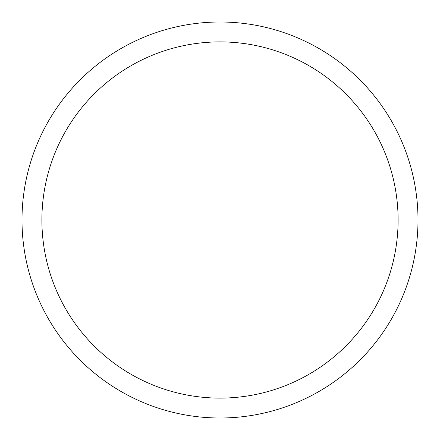 <?xml version="1.0" encoding="UTF-8"?>
<svg xmlns="http://www.w3.org/2000/svg" width="440" height="440" viewBox="0 0 440 440"><rect width="100%" height="100%" fill="white"/><g stroke="black" fill="none" stroke-linecap="round" stroke-linejoin="round"><path stroke-width="0.66" d="M220 22A198 198 0 0 0 22 220A198 198 0 0 0 220 418A198 198 0 0 0 418 220A198 198 0 0 0 220 22M220 41.894A178.107 178.107 0 0 0 41.894 220A178.107 178.107 0 0 0 220 398.107A178.107 178.107 0 0 0 398.107 220A178.107 178.107 0 0 0 220 41.894"/></g></svg>
